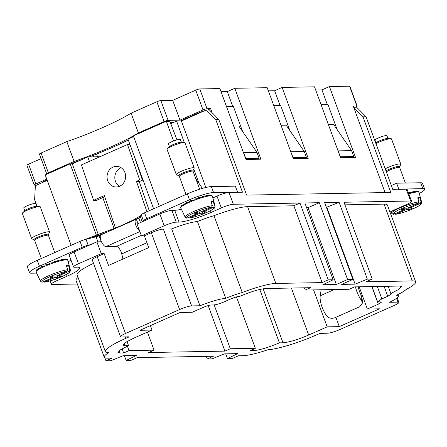 <?xml version="1.0" encoding="UTF-8"?>
<svg xmlns="http://www.w3.org/2000/svg" width="447" height="447" viewBox="0 0 447 447"><rect width="100%" height="100%" fill="white"/><g stroke="black" fill="none" stroke-linecap="round" stroke-linejoin="round"><path stroke-width="0.67" d="M153.612 208.794L127.993 139.162L133.647 136.653M159.272 206.285L133.362 135.877L166.318 121.288L173.57 141.001M176.939 139.883L169.854 121.221L166.318 121.288M170.788 123.679L176.643 121.098L184.259 142.487M212.878 197.904L216.974 196.093A9.549 1.43 159.8 0 1 229.009 192.461L242.47 192.21L215.733 119.539L218.795 119.483L209.358 109.917L206.29 109.973L181.376 121.008L176.643 121.098M351.482 157.528L353.75 156.523L340.424 156.768L337.859 150.293M353.75 156.523L351.577 150.617L338.25 150.862M233.692 126.11L238.849 126.015L256.947 152.354L259.12 158.26L245.638 158.579M256.947 152.354L243.621 152.6L245.794 158.506M304.172 158.4L306.435 157.394L293.109 157.64L290.544 151.159M306.435 157.394L304.262 151.488L290.936 151.729M351.577 150.617L333.473 124.277L328.322 124.372M259.12 158.26L256.857 159.266M243.229 152.03L243.621 152.6M304.262 151.488L286.158 125.149L281.007 125.244M97.558 156.78L96.558 154.053M93.892 156.847L93.334 155.327M98.211 234.34L72.269 163.837L70.134 163.876L45.22 174.911L71.129 245.319M70.134 163.876L96.312 235.021M37.079 206.402L34.626 199.736L35.369 185.667L47.242 180.404M72.269 163.837L87.808 156.958L89.434 161.378M99.921 156.735L87.808 156.958M130.055 144.761L127.496 144.521L81.415 164.926L93.602 200.345L96.066 200.574L102.765 197.613L114.158 228.573M199.066 183.505L193.769 169.095M181.376 121.008L205.838 187.489M221.321 207.911L211.14 212.414A25.468 3.811 -20.2 0 1 181.208 221.924A25.468 3.811 -20.2 0 1 179.046 222.103L176.247 222.153A9.549 1.43 -20.2 0 0 164.211 225.785L141.436 235.871L144.37 235.815L148.717 247.632L108.532 265.429L104.185 253.611L97.217 256.695L125.478 333.507L179.593 309.542A9.549 1.43 159.8 0 1 191.629 305.91L199.96 305.759L171.698 228.948A24.194 3.621 -20.2 0 1 197.473 221.544A23.557 3.52 -20.2 0 1 213.984 215.705A34.385 5.14 -20.2 0 1 247.588 206.631L293.835 205.782L299.993 203.05L233.356 204.273A9.549 1.43 159.8 0 0 221.321 207.911L216.974 196.093M181.415 209.269A25.468 3.811 -20.2 0 1 176.861 210.112A25.468 3.811 -20.2 0 1 174.699 210.286L171.899 210.336L176.247 222.153M164.211 225.785L159.864 213.968A9.549 1.43 -20.2 0 1 171.899 210.336M55.596 279.107L56.288 280.99L66.469 276.481A25.468 3.811 159.8 0 0 79.706 267.882A25.468 3.811 159.8 0 0 78.756 267.295A25.468 3.811 159.8 0 0 77.242 267.183L74.442 267.239A9.549 1.43 -20.2 0 1 73.515 266.976A9.549 1.43 -20.2 0 1 78.476 263.752L74.129 251.935A9.549 1.43 -20.2 0 0 69.168 255.159L73.515 266.976M68.156 261.774A25.468 3.811 159.8 0 0 70.062 260.741A25.468 3.811 159.8 0 0 71.017 260.182M44.18 181.761L44.029 181.365M328.031 104.749L321.147 104.877M280.716 105.615L273.832 105.743M233.401 106.487L226.517 106.615M201.172 112.242L201.027 111.845M56.288 280.99A9.549 1.43 159.8 0 0 51.321 284.214A9.549 1.43 159.8 0 0 52.249 284.476L77.325 284.013M159.864 213.968L137.089 224.053L141.436 235.871M339.29 326.623L327.165 326.846L308.676 335.032C297.758 339.653 289.198 342.234 283.001 342.782L279.403 342.849C268.485 347.47 259.925 350.051 253.728 350.599L249.996 350.666L255.354 348.291L230.294 348.755L224.942 351.124L148.706 352.527L154.064 350.152L129.004 350.61L123.646 352.985L119.913 353.052L117.941 352.499L120.511 349.766L128.529 345.62L124.931 345.682L122.959 345.129L125.529 342.396L133.552 338.25L152.036 330.065L139.905 330.283L180.096 312.492L192.221 312.269L203.206 307.402C206.62 305.96 209.291 305.15 211.23 304.983L213.895 304.932C216.415 304.709 219.89 303.658 224.327 301.786L230.222 299.172C234.317 297.439 237.525 296.473 239.849 296.266L239.983 296.266C250.901 291.645 259.461 289.064 265.658 288.516L310.576 287.689L305.217 290.064L349.196 289.254L354.555 286.885L399.473 286.058L401.445 286.616L398.875 289.343L390.851 293.495L391.728 293.701L387.756 296.283L381.861 298.892L377.559 301.686L381.643 302.038L378.335 304.189L367.35 309.05L379.481 308.827L339.29 326.623L335.865 317.309M101.48 241.766L96.904 241.849L74.129 251.935M96.904 241.849L101.251 253.667L78.476 263.752M206.29 109.973L215.733 119.539M353.773 107.481L363.003 116.835L366.071 116.779L356.633 107.213L353.694 107.269M363.003 116.835L390.829 192.461L246.621 195.11L218.795 119.483M247.588 206.631L275.844 283.437L322.091 282.588L328.254 279.861L333.132 279.772L304.871 202.96L319.32 202.698L347.582 279.504L352.912 279.409L324.651 202.597L339.1 202.335L326.399 207.341M319.32 202.698L308.067 207.682L306.62 207.704M144.37 235.815L151.337 232.731A9.549 1.43 -20.2 0 1 163.373 229.099L171.698 228.948M101.251 253.667L104.185 253.611M125.478 333.507A9.549 1.43 159.8 0 0 120.511 336.731A9.549 1.43 159.8 0 0 121.439 336.993L129.172 336.848L125.685 338.39A39.157 5.856 159.8 0 0 105.33 351.61A39.157 5.856 159.8 0 0 108.504 352.683A34.385 5.14 159.8 0 0 104.263 357.231L76.001 280.42A34.385 5.14 -20.2 0 1 78.046 277.453M105.33 351.61L77.068 274.804A39.157 5.856 -20.2 0 1 93.518 263.367M120.511 336.731L92.255 259.919A9.549 1.43 -20.2 0 1 97.217 256.695M391.365 185.539L396.634 183.203L398.808 189.115L392.807 189.45L366.071 116.779M389.985 212.101A25.468 3.811 -20.2 0 1 396.4 209.012L406.58 204.508A9.549 1.43 159.8 0 0 411.542 201.284A9.549 1.43 159.8 0 0 410.614 201.021L343.978 202.245L372.239 279.051L367.361 279.14L339.1 202.335M411.542 201.284L407.195 189.467A9.549 1.43 159.8 0 0 406.267 189.204L410.614 201.021M397.176 297.775L398.875 302.384A9.549 1.43 159.8 0 1 393.908 305.608L339.787 329.573A9.549 1.43 159.8 0 1 327.752 333.205L320.024 333.345L316.543 334.887A39.157 5.856 159.8 0 1 267.87 349.755A34.385 5.14 159.8 0 1 243.006 355.683L238.475 355.767L232.311 358.494L227.434 358.583L225.69 353.84M124.4 355.7L126.143 360.444L131.021 360.355L137.184 357.628L213.42 356.225L207.257 358.958L212.135 358.868L224.372 353.868L237.703 353.622L227.434 358.583M207.257 358.958L206.302 356.36M104.263 357.231A34.385 5.14 159.8 0 0 107.593 358.17L112.124 358.086L105.967 360.813L110.845 360.723L123.081 355.723L136.408 355.482L126.143 360.444M105.967 360.813L104.855 357.801M390.851 293.495L388.192 286.264M305.217 290.064L304.385 287.807M102.765 197.613L104.766 196.892M152.036 330.065L150.404 325.634M128.529 345.62L127.015 341.491M123.646 352.985L122.109 348.8M129.004 350.61L127.361 346.146M154.064 350.152L147.421 332.104M224.942 351.124L208.185 305.592M230.294 348.755L214.169 304.921M255.354 348.291L236.452 296.925M279.403 342.849L259.757 289.449M398.875 302.384A9.549 1.43 159.8 0 0 397.947 302.122L389.616 302.273A24.194 3.621 159.8 0 0 398.378 295.88A24.194 3.621 159.8 0 0 396.483 295.221A23.557 3.52 159.8 0 0 406.077 289.505A34.385 5.14 159.8 0 0 415.654 281.873A34.385 5.14 159.8 0 0 412.324 280.934L366.076 281.783L372.239 279.051M415.654 281.873L387.398 205.061A34.385 5.14 159.8 0 0 384.062 204.123L412.324 280.934M344.933 204.843L384.062 204.123M328.254 279.861L299.993 203.05M398.271 189.349L406.267 189.204M367.361 279.14L355.119 284.141L326.863 207.335M355.119 284.141L341.659 284.393L352.912 279.409M347.582 279.504L336.328 284.488L308.067 207.682M336.328 284.488L322.868 284.733L333.132 279.772M322.091 282.588L293.835 205.782M213.984 215.705L242.246 292.511A23.557 3.52 159.8 0 0 225.735 298.356A24.194 3.621 159.8 0 0 199.96 305.759M275.844 283.437A34.385 5.14 159.8 0 0 242.246 292.511M197.473 221.544L225.735 298.356M327.165 326.846L313.576 289.913M367.35 309.05L359.164 286.801M149.259 210.721L139.246 181.622L142.459 180.202L139.682 179.94L127.496 144.521M142.459 180.202L133.29 153.544M139.246 181.622L136.469 181.365L139.682 179.94M146.929 211.755L136.469 181.365M93.602 200.345L104.319 195.602L115.494 228.059M107.129 175.464A10.32 9.281 -84.6 0 0 115.371 186.952A10.32 9.281 -84.6 0 0 125.534 177.889A10.32 9.281 -84.6 0 0 117.298 166.401A10.32 9.281 -84.6 0 0 107.129 175.464M119.343 186.365A10.32 9.281 95.4 0 1 114.901 176.191A10.32 9.281 95.4 0 1 121.092 167.72M70.939 259.981L70.062 260.741M90.769 244.565L88.176 245.207A6.37 0.95 159.8 0 0 82.203 247.286L39.448 266.216A19.104 2.855 159.8 0 0 29.519 272.664A19.104 2.855 159.8 0 0 31.374 273.19L36.626 273.089M49.421 264.11A9.549 1.43 159.8 0 0 48.634 264.428M49.539 263.087A15.6 2.33 159.8 0 0 49.494 263.104L54.405 262.562L54.081 261.478L53.243 262.64M45.141 264.887A15.6 2.33 159.8 0 0 45.102 264.903L49.444 264.345L49.494 263.104M44.7 266.082L41.297 266.703M40.671 267.736L38.358 268.384M37.744 269.345L36.442 270.01L36.257 271.301L35.967 271.1L36.112 272A16.869 2.52 -20.2 0 1 52.539 263.244A16.869 2.52 -20.2 0 1 67.771 260.35L70.414 270.111A15.975 2.391 -20.2 0 0 69.749 269.697L68.614 265.619L66.704 266.462M64.139 259.282L65.284 258.953L67.581 260.07L67.195 259.483L67.771 260.35M60.859 259.97L62.295 259.266M58.54 260.126L57.009 261.143M237.005 192.311L213.549 192.517A19.104 2.855 159.8 0 0 189.478 199.781L146.722 218.712A6.37 0.95 159.8 0 0 143.42 220.745L143.224 221.338M194.093 200.044A9.549 1.43 159.8 0 0 193.305 200.368M194.21 199.021A15.6 2.33 159.8 0 0 194.166 199.038L199.077 198.502L198.753 197.412L197.915 198.574M189.813 200.82A15.6 2.33 159.8 0 0 189.774 200.837L194.115 200.278L194.166 199.038M189.372 202.022L185.969 202.642M185.343 203.676L183.03 204.324M182.415 205.285L181.113 205.95L180.929 207.24L180.638 207.039L180.784 207.933A16.869 2.52 -20.2 0 1 197.211 199.178A16.869 2.52 -20.2 0 1 212.442 196.289L215.085 206.045A15.975 2.391 -20.2 0 0 214.42 205.637L213.286 201.552L211.375 202.396M208.81 195.216L209.956 194.892L212.252 196.01L211.867 195.423L212.442 196.289M205.531 195.909L206.967 195.205M203.29 196.043L201.681 197.077M101.413 241.609L101.24 241.682A3.185 0.475 159.8 0 1 101.033 241.777M100.793 235.01L99.066 235.776A3.185 0.475 159.8 0 1 96.083 236.815L86.003 239.296A6.37 0.95 159.8 0 0 80.03 241.374L37.274 260.31A19.104 2.855 159.8 0 0 27.345 266.758L29.519 272.664M237.541 192.076L235.368 186.164L211.375 186.606A19.104 2.855 159.8 0 0 187.304 193.869L144.549 212.806A6.37 0.95 159.8 0 0 141.241 214.834L140.492 217.147A3.185 0.475 159.8 0 1 138.838 218.164L136.369 219.259L137.989 223.656M195.831 178.772L202.407 188.388M136.369 219.259A6.431 2.514 66.1 0 0 135.961 219.343A6.431 2.514 66.1 0 0 135.637 224.584A6.431 2.514 66.1 0 0 139.553 230.753M135.961 219.343L101.134 234.764A6.431 2.514 66.1 0 0 101.234 241.184A6.431 2.514 66.1 0 0 105.933 246.615L116.41 246.42L141.269 235.413M116.41 246.42A6.37 2.492 66.1 0 1 121.74 253.885L122.975 259.031M419.286 193.456A19.104 2.855 159.8 0 0 424.65 189.193A19.104 2.855 159.8 0 0 422.801 188.673L398.808 189.115M415.392 191.422L416.537 191.098L418.833 192.216L418.448 191.629L419.023 192.495A16.869 2.52 -20.2 0 0 408.776 193.769M412.117 192.115L413.631 191.394M409.793 192.271L408.53 193.098M396.634 183.203L420.621 182.762L422.801 188.673M424.65 189.193L422.476 183.287A19.104 2.855 159.8 0 0 420.621 182.762M355.482 286.868A15.919 6.224 -113.9 0 0 361.5 300.473L362.562 302.915L359.656 306.776L335.541 317.454C332.004 318.94 329.048 318.42 326.673 315.895A15.919 6.224 -113.9 0 1 320.236 295.763L321.164 289.773M362.562 302.915L361.941 297.54L360.807 294.4A9.549 3.738 -113.9 0 1 358.41 286.812M376.028 142.923L374.999 140.118A6.37 0.95 -20.2 0 1 381.202 136.821A6.37 0.95 -20.2 0 1 386.946 135.72L387.979 138.525M375.776 143.163L376.301 142.66A6.37 0.95 -20.2 0 1 382.291 139.777A6.37 0.95 -20.2 0 1 387.605 138.503L390.885 138.693A9.549 1.43 159.8 0 0 382.911 140.609A9.549 1.43 159.8 0 0 375.938 143.604M385.213 168.81A9.549 1.43 -20.2 0 1 392.187 165.82A9.549 1.43 -20.2 0 1 400.808 164.161L391.527 138.95A9.549 1.43 159.8 0 0 390.885 138.693M400.808 164.161A9.549 1.43 -20.2 0 1 400.775 164.401L399.674 166.72A7.694 1.151 -20.2 0 0 392.751 167.86A7.694 1.151 -20.2 0 0 386.001 170.955M403.976 208.431L404.384 209.548L393.801 214.236L393.153 214.309L391.678 213.286A15.975 2.391 -20.2 0 1 407.239 204.994A15.975 2.391 -20.2 0 1 418.867 201.882L417.733 197.797A16.349 2.447 -20.2 0 1 419.867 197.758L417.956 198.602M420.314 203.402A14.706 2.201 -20.2 0 1 406.53 211.347A14.706 2.201 -20.2 0 1 395.936 214.197L406.519 209.509L409.581 209.453L412.799 208.028L409.731 208.09L420.314 203.402L421.001 201.843L419.867 197.758M394.455 213.599L395.629 214.281C398.422 213.895 402.049 212.928 406.519 211.364C417.772 207.291 421.348 204.352 421.303 203.866L421.666 202.251L419.023 192.495M406.519 209.509L406.021 208.157M404.384 209.548L401.322 209.604L404.535 208.185L407.603 208.129L418.185 203.441L418.867 201.882M417.783 191.372L418.448 191.629M415.922 191.187L417.302 191.964L413.346 191.478M413.313 191.484L414.386 192.327L409.703 192.311M409.664 192.322L410.374 193.277L408.597 193.272M409.731 208.09L409.446 207.307M409.581 209.453L408.34 207.799M169.447 146.717L168.413 143.912A6.37 0.95 -20.2 0 1 174.621 140.615A6.37 0.95 -20.2 0 1 180.364 139.514L181.398 142.319M167.346 148.728L169.72 146.454A6.37 0.95 -20.2 0 1 175.71 143.571A6.37 0.95 -20.2 0 1 181.024 142.297L184.304 142.487A9.549 1.43 159.8 0 0 176.33 144.403A9.549 1.43 159.8 0 0 167.346 148.728A9.549 1.43 159.8 0 0 167.022 149.343L176.297 174.553A9.549 1.43 -20.2 0 1 185.606 169.614A9.549 1.43 -20.2 0 1 194.221 167.955A9.549 1.43 -20.2 0 1 194.194 168.195L193.093 170.514A7.694 1.151 -20.2 0 0 186.17 171.654A7.694 1.151 -20.2 0 0 178.817 175.766L176.476 174.716A9.549 1.43 -20.2 0 1 176.297 174.553M194.221 167.955L184.946 142.744A9.549 1.43 159.8 0 0 184.304 142.487M193.478 200.345A9.231 1.38 -20.2 0 1 194.099 200.094M197.39 212.224L197.803 213.342L187.22 218.03L186.572 218.102L185.097 217.08A15.975 2.391 -20.2 0 1 200.658 208.788A15.975 2.391 -20.2 0 1 212.286 205.676L211.152 201.591A16.349 2.447 -20.2 0 1 213.286 201.552M189.774 200.837L189.394 202.228L186.036 202.614M186.002 202.636L185.382 204.162L183.242 204.234M183.22 204.251L182.465 205.888C181.303 206.028 181.052 205.905 181.711 205.514M180.845 206.76L180.638 207.039M214.42 205.637L213.733 207.196L203.15 211.884L206.218 211.822L202.999 213.247L199.938 213.303L189.047 218.075C191.841 217.689 195.468 216.717 199.938 215.158A14.706 2.201 -20.2 0 1 189.355 217.991L187.874 217.393M199.938 213.303L199.44 211.951M197.803 213.342L194.741 213.398L197.954 211.979L201.021 211.923L211.604 207.235L212.286 205.676M211.202 195.166L211.867 195.423M209.341 194.981L210.721 195.758L206.76 195.272M206.732 195.278L207.805 196.121L203.122 196.104M203.083 196.116L203.793 197.071L198.798 197.401M203.15 211.884L202.865 211.101M202.999 213.247L201.759 211.593M24.775 210.777L23.741 207.972A6.37 0.95 -20.2 0 1 29.949 204.681A6.37 0.95 -20.2 0 1 35.693 203.575L36.727 206.38M22.674 212.794L25.049 210.52A6.37 0.95 -20.2 0 1 31.039 207.637A6.37 0.95 -20.2 0 1 36.352 206.358L39.632 206.553A9.549 1.43 159.8 0 0 31.659 208.464A9.549 1.43 159.8 0 0 22.674 212.794A9.549 1.43 159.8 0 0 22.35 213.403L31.625 238.614A9.549 1.43 -20.2 0 1 40.934 233.675A9.549 1.43 -20.2 0 1 49.55 232.021A9.549 1.43 -20.2 0 1 49.522 232.261L48.421 234.574A7.694 1.151 -20.2 0 0 41.498 235.714A7.694 1.151 -20.2 0 0 34.145 239.827L31.804 238.782A9.549 1.43 -20.2 0 1 31.625 238.614M49.55 232.021L40.275 206.81A9.549 1.43 159.8 0 0 39.632 206.553M48.807 264.412A9.231 1.38 -20.2 0 1 49.427 264.16M52.718 276.291L53.132 277.408L42.549 282.096L41.901 282.169L40.426 281.141A15.975 2.391 -20.2 0 1 55.987 272.849A15.975 2.391 -20.2 0 1 67.614 269.737L66.48 265.658A16.349 2.447 -20.2 0 1 68.614 265.619M45.102 264.903L44.722 266.295L41.364 266.68M41.331 266.697L40.711 268.228L38.571 268.295M38.548 268.312L37.794 269.954C36.632 270.094 36.38 269.966 37.04 269.58M36.173 270.821L35.967 271.1M69.749 269.697L69.061 271.256L58.479 275.944L61.546 275.888L58.328 277.313L55.266 277.369L44.376 282.141C47.17 281.755 50.796 280.783 55.266 279.224C66.519 275.145 70.095 272.212 70.05 271.72L70.414 270.111M69.061 271.256A14.706 2.201 -20.2 0 1 55.277 279.202A14.706 2.201 -20.2 0 1 44.683 282.057L43.203 281.454M55.266 277.369L54.769 276.011M53.132 277.408L50.07 277.464L53.282 276.039L56.35 275.983L66.933 271.295L67.614 269.737M66.53 259.232L67.195 259.483M64.67 259.042L66.05 259.819L62.088 259.338M62.06 259.344L63.133 260.188L58.451 260.171M58.412 260.182L59.121 261.132L54.126 261.461M58.479 275.944L58.194 275.168M58.328 277.313L57.087 275.654M385.079 192.568L353.242 106.045L356.84 105.978A3.185 0.475 159.8 0 1 357.153 106.062A3.185 0.475 159.8 0 1 355.494 107.14L355.27 107.241M207.732 109.951L210.638 108.66L212.129 112.728M71.174 163.859L75.353 162.004A82.773 12.376 159.8 0 0 80.812 160.054M89.193 156.931A82.773 12.376 159.8 0 0 128.3 139.984M133.368 135.894A76.409 11.426 -20.2 0 1 74.096 161.434L66.81 141.638A76.409 11.426 -20.2 0 0 131.111 113.169L156.83 101.776L164.11 121.573L138.391 132.96L131.111 113.169M138.391 132.96A76.409 11.426 -20.2 0 1 133.53 135.804M156.83 101.776A3.185 0.475 159.8 0 1 160.842 100.569L172.704 100.351L195.741 90.149A3.185 0.475 159.8 0 1 199.753 88.936L219.879 88.567L245.967 159.467L260.892 159.193L234.809 88.294L227.305 91.613L232.742 106.386L233.278 106.146L242.592 131.463M226.478 106.498L232.742 106.386M221.042 91.73L227.305 91.613M357.153 106.062L349.867 86.271A3.185 0.475 159.8 0 0 349.56 86.187L329.433 86.556L355.521 157.456L340.592 157.73L314.509 86.83L282.118 87.422L308.207 158.322L293.282 158.596L267.194 87.696L234.809 88.294M273.793 105.632L280.587 105.28L289.902 130.597M268.356 90.858L274.62 90.747L280.057 105.514M282.118 87.422L274.62 90.747M329.433 86.556L321.935 89.875L327.366 104.648L327.902 104.408L337.217 129.725M321.108 104.76L327.366 104.648M315.671 89.992L321.935 89.875M173.375 122.539L170.374 122.595M43.633 182.007L42.532 182.024L47.097 180.007M202.234 111.772L201.139 111.795L180.281 121.031M160.842 100.569L168.122 120.36L179.985 120.142L172.704 100.351M168.122 120.36A3.185 0.475 159.8 0 0 164.11 121.573M66.81 141.638L41.09 153.03L48.377 172.821L74.096 161.434M47.326 173.978L47.03 173.984A3.185 0.475 159.8 0 1 46.717 173.894A3.185 0.475 159.8 0 1 48.377 172.821M41.09 153.03A3.185 0.475 159.8 0 0 39.437 154.103L46.717 173.894M46.773 179.13L35.849 183.968A3.185 0.475 159.8 0 0 34.196 185.041A3.185 0.475 159.8 0 0 34.503 185.131L36.665 185.092M41.102 158.624L28.569 164.178A3.185 0.475 159.8 0 0 26.909 165.25L34.196 185.041M210.638 108.66L207.039 108.727A3.185 0.475 159.8 0 0 203.027 109.94L179.985 120.142M210.492 210.66L211.14 212.414M179.046 222.103L174.699 210.286M65.821 274.726L66.469 276.481M229.009 192.461L233.356 204.273M378.335 304.189L371.854 286.566M381.861 298.892L377.29 286.466M387.756 296.283L384.096 286.343M124.931 345.682L124.098 343.425M119.913 353.052L119.081 350.794M253.728 350.599L253.225 349.236M283.001 342.782L263.132 288.773M308.676 335.032L291.388 288.041M125.149 336.926L125.685 338.39M396.534 298.283L397.947 302.122M163.373 229.099L191.629 305.91M151.337 232.731L179.593 309.542M37.274 260.31L39.448 266.216M80.03 241.374L82.203 247.286M211.375 186.606L213.549 192.517M187.304 193.869L189.478 199.781M144.549 212.806L146.722 218.712M141.241 214.834L143.42 220.745M140.492 217.147L142.202 221.79M138.838 218.164L140.459 222.561M99.066 235.776L101.24 241.682M96.083 236.815L97.927 241.833M86.003 239.296L88.176 245.207M96.658 236.659L96.418 236.061A28.764 4.302 159.8 0 0 91.289 237.994M96.004 235.156L96.418 236.061L106.095 232.569M140.604 216.801L136.346 219.259M112.862 229.574L112.644 229.132L96.027 235.15M119.455 226.651A1.911 0.749 -113.9 0 1 119.679 226.322A1.911 0.749 -113.9 0 1 119.802 226.294M127.915 222.701A1.911 0.749 66.1 0 0 127.792 222.729A1.911 0.749 66.1 0 0 127.563 223.064M132.759 220.762A1.911 1.425 -120 0 1 133.312 219.985L119.679 226.322L84.751 239.637M105.933 246.615L139.861 231.591M121.74 253.885L146.918 242.738M361.5 300.473L360.807 294.4M334.317 289.527L320.236 295.763M386.353 171.905A7.32 1.095 -20.2 0 1 393.047 168.759A7.32 1.095 -20.2 0 1 399.657 167.491L399.674 166.72M393.801 214.236A14.706 2.201 -20.2 0 1 407.591 206.29A14.706 2.201 -20.2 0 1 418.185 203.441M421.001 201.843A15.975 2.391 -20.2 0 1 421.666 202.251M185.997 194.451L179.331 176.341A7.32 1.095 -20.2 0 1 186.466 172.553A7.32 1.095 -20.2 0 1 193.076 171.285L193.093 170.514M187.22 218.03A14.706 2.201 -20.2 0 1 201.01 210.084A14.706 2.201 -20.2 0 1 211.604 207.235M213.733 207.196A14.706 2.201 -20.2 0 1 199.949 215.141C211.191 211.085 214.767 208.146 214.722 207.659L215.085 206.045M41.325 258.517L34.659 240.402A7.32 1.095 -20.2 0 1 41.794 236.614A7.32 1.095 -20.2 0 1 48.405 235.345L48.421 234.574M42.549 282.096A14.706 2.201 -20.2 0 1 56.339 274.145A14.706 2.201 -20.2 0 1 66.933 271.295M349.56 86.187L356.84 105.978M28.569 164.178L35.849 183.968M195.741 90.149L203.027 109.94M199.753 88.936L207.039 108.727M50.092 280.872L51.321 284.214M377.559 301.686L371.999 286.561M397.886 294.551L398.378 295.88M133.312 219.985L141.012 215.543M405.379 183.047L399.657 167.491M391.678 213.286L390.896 211.627M199.669 189.21L193.076 171.285M179.331 176.341L178.817 175.766M185.097 217.08L180.784 207.933M54.741 252.577L48.405 235.345M34.659 240.402L34.145 239.827M40.426 281.141L36.112 272"/></g></svg>
